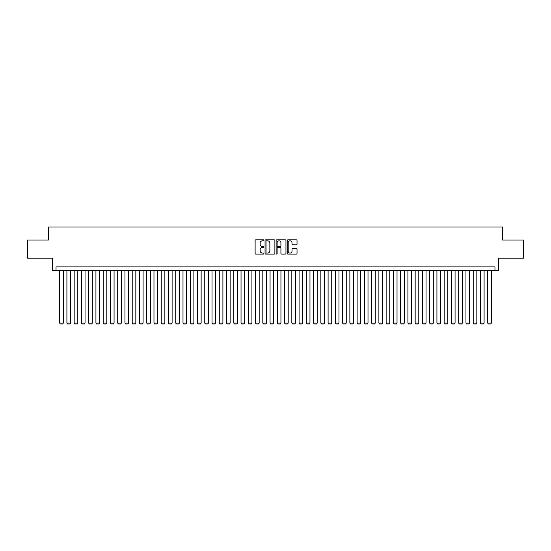 <?xml version="1.0" encoding="UTF-8"?>
<svg xmlns="http://www.w3.org/2000/svg" width="551" height="551" viewBox="0 0 551 551"><rect width="100%" height="100%" fill="white"/><g stroke="black" fill="none" stroke-linecap="round" stroke-linejoin="round"><path stroke-width="0.83" d="M263.895 240.326A0.496 0.496 0 0 0 263.392 239.83L255.829 239.83A0.709 0.709 0 0 0 255.113 240.539L255.113 253.357A0.709 0.709 0 0 0 255.829 254.073L263.392 254.073A0.496 0.496 0 0 0 263.895 253.57A0.496 0.496 0 0 0 263.392 253.074L262.414 253.074A2.28 2.28 0 0 1 260.134 250.795L260.134 249.727A2.28 2.28 0 0 1 262.414 247.447L263.392 247.447A0.496 0.496 0 0 0 263.895 246.951A0.496 0.496 0 0 0 263.392 246.449L262.414 246.449A2.28 2.28 0 0 1 260.134 244.176L260.134 243.108A2.28 2.28 0 0 1 262.414 240.828L263.392 240.828A0.496 0.496 0 0 0 263.895 240.326M296.314 244.851A0.709 0.709 0 0 0 297.023 244.134L297.023 240.539A0.709 0.709 0 0 0 296.314 239.83L287.911 239.83A0.709 0.709 0 0 0 287.195 240.539L287.195 253.357A0.709 0.709 0 0 0 287.911 254.073L296.314 254.073A0.709 0.709 0 0 0 297.023 253.357L297.023 249.018A0.709 0.709 0 0 0 296.314 248.301L292.719 248.301A0.709 0.709 0 0 0 292.002 249.018L292.002 251.173A1.908 1.908 0 0 1 290.101 253.074A1.908 1.908 0 0 1 288.194 251.173L288.194 242.729A1.908 1.908 0 0 1 290.101 240.828A1.908 1.908 0 0 1 292.002 242.729L292.002 244.134A0.709 0.709 0 0 0 292.719 244.851L296.314 244.851M494.97 270.527L498.6 270.527L498.6 258.199L523.45 258.199L523.45 240.057L502.588 240.057L502.588 226.998L48.412 226.998L48.412 240.057L27.55 240.057L27.55 258.199L52.4 258.199L52.4 270.527L494.97 270.527L494.97 266.904L56.03 266.904L56.03 270.527M274.88 240.539A0.709 0.709 0 0 0 274.164 239.83L265.761 239.83A0.709 0.709 0 0 0 265.052 240.539L265.052 253.357A0.709 0.709 0 0 0 265.761 254.073L274.164 254.073A0.709 0.709 0 0 0 274.88 253.357L274.88 240.539M276.836 239.83L285.239 239.83A0.709 0.709 0 0 1 285.948 240.539L285.948 253.357A0.709 0.709 0 0 1 285.239 254.073L281.644 254.073A0.709 0.709 0 0 1 280.927 253.357L280.927 248.164A0.709 0.709 0 0 0 280.218 247.447L277.835 247.447A0.709 0.709 0 0 0 277.119 248.164L277.119 253.57A0.496 0.496 0 0 1 276.623 254.073A0.496 0.496 0 0 1 276.12 253.57L276.12 240.539A0.709 0.709 0 0 1 276.836 239.83M266.546 240.828A0.496 0.496 0 0 0 266.043 241.324L266.043 252.578A0.496 0.496 0 0 0 266.546 253.074L267.579 253.074A2.28 2.28 0 0 0 269.859 250.795L269.859 243.108A2.28 2.28 0 0 0 267.579 240.828L266.546 240.828M280.927 242.764A1.908 1.908 0 0 0 279.026 240.863A1.908 1.908 0 0 0 277.119 242.764L277.119 245.739A0.709 0.709 0 0 0 277.835 246.449L280.218 246.449A0.709 0.709 0 0 0 280.927 245.739L280.927 242.764M63.282 270.527L63.282 323.058L59.653 323.058L59.653 270.527M63.282 323.058L62.738 324.002L60.197 324.002L59.653 323.058M70.535 270.527L70.535 323.058L66.912 323.058L66.912 270.527M70.535 323.058L69.991 324.002L67.456 324.002L66.912 323.058M77.794 270.527L77.794 323.058L74.165 323.058L74.165 270.527M77.794 323.058L77.25 324.002L74.709 324.002L74.165 323.058M85.047 270.527L85.047 323.058L81.424 323.058L81.424 270.527M85.047 323.058L84.503 324.002L81.968 324.002L81.424 323.058M92.306 270.527L92.306 323.058L88.677 323.058L88.677 270.527M92.306 323.058L91.762 324.002L89.221 324.002L88.677 323.058M99.559 270.527L99.559 323.058L95.929 323.058L95.929 270.527M99.559 323.058L99.015 324.002L96.473 324.002L95.929 323.058M106.811 270.527L106.811 323.058L103.189 323.058L103.189 270.527M106.811 323.058L106.267 324.002L103.733 324.002L103.189 323.058M114.071 270.527L114.071 323.058L110.441 323.058L110.441 270.527M114.071 323.058L113.527 324.002L110.985 324.002L110.441 323.058M121.323 270.527L121.323 323.058L117.7 323.058L117.7 270.527M121.323 323.058L120.779 324.002L118.245 324.002L117.7 323.058M128.583 270.527L128.583 323.058L124.953 323.058L124.953 270.527M128.583 323.058L128.039 324.002L125.497 324.002L124.953 323.058M135.835 270.527L135.835 323.058L132.206 323.058L132.206 270.527M135.835 323.058L135.291 324.002L132.75 324.002L132.206 323.058M143.088 270.527L143.088 323.058L139.465 323.058L139.465 270.527M143.088 323.058L142.544 324.002L140.009 324.002L139.465 323.058M150.347 270.527L150.347 323.058L146.718 323.058L146.718 270.527M150.347 323.058L149.803 324.002L147.262 324.002L146.718 323.058M157.6 270.527L157.6 323.058L153.977 323.058L153.977 270.527M157.6 323.058L157.056 324.002L154.521 324.002L153.977 323.058M164.859 270.527L164.859 323.058L161.229 323.058L161.229 270.527M164.859 323.058L164.315 324.002L161.774 324.002L161.229 323.058M172.112 270.527L172.112 323.058L168.482 323.058L168.482 270.527M172.112 323.058L171.568 324.002L169.026 324.002L168.482 323.058M179.364 270.527L179.364 323.058L175.741 323.058L175.741 270.527M179.364 323.058L178.82 324.002L176.286 324.002L175.741 323.058M186.624 270.527L186.624 323.058L182.994 323.058L182.994 270.527M186.624 323.058L186.08 324.002L183.538 324.002L182.994 323.058M193.876 270.527L193.876 323.058L190.253 323.058L190.253 270.527M193.876 323.058L193.332 324.002L190.798 324.002L190.253 323.058M201.136 270.527L201.136 323.058L197.506 323.058L197.506 270.527M201.136 323.058L200.592 324.002L198.05 324.002L197.506 323.058M208.388 270.527L208.388 323.058L204.758 323.058L204.758 270.527M208.388 323.058L207.844 324.002L205.303 324.002L204.758 323.058M215.641 270.527L215.641 323.058L212.018 323.058L212.018 270.527M215.641 323.058L215.097 324.002L212.562 324.002L212.018 323.058M222.9 270.527L222.9 323.058L219.27 323.058L219.27 270.527M222.9 323.058L222.356 324.002L219.815 324.002L219.27 323.058M230.153 270.527L230.153 323.058L226.53 323.058L226.53 270.527M230.153 323.058L229.609 324.002L227.074 324.002L226.53 323.058M237.412 270.527L237.412 323.058L233.782 323.058L233.782 270.527M237.412 323.058L236.868 324.002L234.327 324.002L233.782 323.058M244.665 270.527L244.665 323.058L241.035 323.058L241.035 270.527M244.665 323.058L244.121 324.002L241.579 324.002L241.035 323.058M251.917 270.527L251.917 323.058L248.294 323.058L248.294 270.527M251.917 323.058L251.373 324.002L248.838 324.002L248.294 323.058M259.177 270.527L259.177 323.058L255.547 323.058L255.547 270.527M259.177 323.058L258.633 324.002L256.091 324.002L255.547 323.058M266.429 270.527L266.429 323.058L262.806 323.058L262.806 270.527M266.429 323.058L265.885 324.002L263.35 324.002L262.806 323.058M273.689 270.527L273.689 323.058L270.059 323.058L270.059 270.527M273.689 323.058L273.144 324.002L270.603 324.002L270.059 323.058M280.941 270.527L280.941 323.058L277.311 323.058L277.311 270.527M280.941 323.058L280.397 324.002L277.856 324.002L277.311 323.058M288.194 270.527L288.194 323.058L284.571 323.058L284.571 270.527M288.194 323.058L287.65 324.002L285.115 324.002L284.571 323.058M295.453 270.527L295.453 323.058L291.823 323.058L291.823 270.527M295.453 323.058L294.909 324.002L292.367 324.002L291.823 323.058M302.706 270.527L302.706 323.058L299.083 323.058L299.083 270.527M302.706 323.058L302.162 324.002L299.627 324.002L299.083 323.058M309.965 270.527L309.965 323.058L306.335 323.058L306.335 270.527M309.965 323.058L309.421 324.002L306.879 324.002L306.335 323.058M317.218 270.527L317.218 323.058L313.588 323.058L313.588 270.527M317.218 323.058L316.673 324.002L314.132 324.002L313.588 323.058M324.47 270.527L324.47 323.058L320.847 323.058L320.847 270.527M324.47 323.058L323.926 324.002L321.391 324.002L320.847 323.058M331.73 270.527L331.73 323.058L328.1 323.058L328.1 270.527M331.73 323.058L331.185 324.002L328.644 324.002L328.1 323.058M338.982 270.527L338.982 323.058L335.359 323.058L335.359 270.527M338.982 323.058L338.438 324.002L335.903 324.002L335.359 323.058M346.242 270.527L346.242 323.058L342.612 323.058L342.612 270.527M346.242 323.058L345.697 324.002L343.156 324.002L342.612 323.058M353.494 270.527L353.494 323.058L349.864 323.058L349.864 270.527M353.494 323.058L352.95 324.002L350.408 324.002L349.864 323.058M360.747 270.527L360.747 323.058L357.124 323.058L357.124 270.527M360.747 323.058L360.202 324.002L357.668 324.002L357.124 323.058M368.006 270.527L368.006 323.058L364.376 323.058L364.376 270.527M368.006 323.058L367.462 324.002L364.92 324.002L364.376 323.058M375.259 270.527L375.259 323.058L371.636 323.058L371.636 270.527M375.259 323.058L374.714 324.002L372.18 324.002L371.636 323.058M382.518 270.527L382.518 323.058L378.888 323.058L378.888 270.527M382.518 323.058L381.974 324.002L379.432 324.002L378.888 323.058M389.771 270.527L389.771 323.058L386.141 323.058L386.141 270.527M389.771 323.058L389.226 324.002L386.685 324.002L386.141 323.058M397.023 270.527L397.023 323.058L393.4 323.058L393.4 270.527M397.023 323.058L396.479 324.002L393.944 324.002L393.4 323.058M404.282 270.527L404.282 323.058L400.653 323.058L400.653 270.527M404.282 323.058L403.738 324.002L401.197 324.002L400.653 323.058M411.535 270.527L411.535 323.058L407.912 323.058L407.912 270.527M411.535 323.058L410.991 324.002L408.456 324.002L407.912 323.058M418.794 270.527L418.794 323.058L415.165 323.058L415.165 270.527M418.794 323.058L418.25 324.002L415.709 324.002L415.165 323.058M426.047 270.527L426.047 323.058L422.417 323.058L422.417 270.527M426.047 323.058L425.503 324.002L422.961 324.002L422.417 323.058M433.3 270.527L433.3 323.058L429.677 323.058L429.677 270.527M433.3 323.058L432.755 324.002L430.221 324.002L429.677 323.058M440.559 270.527L440.559 323.058L436.929 323.058L436.929 270.527M440.559 323.058L440.015 324.002L437.473 324.002L436.929 323.058M447.811 270.527L447.811 323.058L444.189 323.058L444.189 270.527M447.811 323.058L447.267 324.002L444.733 324.002L444.189 323.058M455.071 270.527L455.071 323.058L451.441 323.058L451.441 270.527M455.071 323.058L454.527 324.002L451.985 324.002L451.441 323.058M462.323 270.527L462.323 323.058L458.694 323.058L458.694 270.527M462.323 323.058L461.779 324.002L459.238 324.002L458.694 323.058M469.576 270.527L469.576 323.058L465.953 323.058L465.953 270.527M469.576 323.058L469.032 324.002L466.497 324.002L465.953 323.058M476.835 270.527L476.835 323.058L473.206 323.058L473.206 270.527M476.835 323.058L476.291 324.002L473.75 324.002L473.206 323.058M484.088 270.527L484.088 323.058L480.465 323.058L480.465 270.527M484.088 323.058L483.544 324.002L481.009 324.002L480.465 323.058M491.347 270.527L491.347 323.058L487.718 323.058L487.718 270.527M491.347 323.058L490.803 324.002L488.262 324.002L487.718 323.058"/></g></svg>
